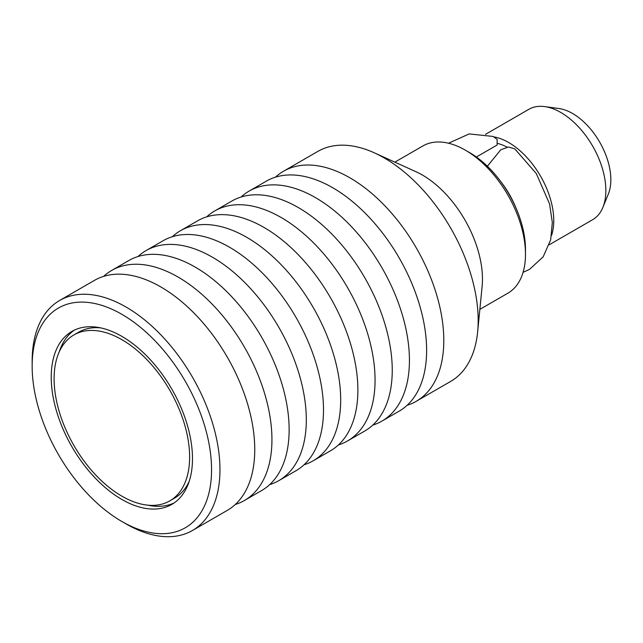 <?xml version="1.0" encoding="UTF-8"?>
<svg xmlns="http://www.w3.org/2000/svg" width="643" height="643" viewBox="0 0 643 643"><rect width="100%" height="100%" fill="white"/><g stroke="black" fill="none" stroke-linecap="round" stroke-linejoin="round"><path stroke-width="0.96" d="M476.359 157.005L497.127 145.013L497.127 139.362L493.173 136.493M487.386 166.256L500.736 149.803L508.476 146.998L514.762 148.871L536.286 173.522L549.572 203.944L552.321 222.494L550.673 239.807L543.158 256.846L529.575 269.337L523.056 272.367M500.608 181.39A63.745 36.804 60 0 1 516.064 208.155M485.497 134.355L528.9 109.294A63.745 36.804 60 0 1 544.693 106.593L558.96 108.538A54.084 31.226 60 0 1 610.85 179.743A54.084 31.226 60 0 1 608.334 194.049L602.885 207.384A63.745 36.804 60 0 1 592.645 219.705L549.243 244.766M497.127 143.317A57.002 32.906 60 0 1 507.118 147.167M494.21 136.927A63.745 36.804 60 0 1 553.76 220.597A63.745 36.804 60 0 1 551.549 235.41M544.693 106.593A63.745 36.804 60 0 1 605.851 190.521A63.745 36.804 60 0 1 602.885 207.384M32.15 366.116L32.15 361.262A132.804 76.678 60 0 1 59.654 300.466L94.449 280.38A132.804 76.678 60 0 1 227.252 357.058A132.804 76.678 60 0 1 227.252 510.405L192.458 530.491A132.804 76.678 60 0 1 126.052 523.916L121.857 521.489A126.864 73.246 60 0 1 32.15 366.116A126.864 73.246 60 0 1 121.857 314.323A126.864 73.246 60 0 1 211.563 469.695A126.864 73.246 60 0 1 121.857 521.489M103.603 276.386A132.804 76.678 60 0 1 111.633 270.462A132.804 76.678 60 0 1 244.436 347.132A132.804 76.678 60 0 1 244.436 500.479A132.804 76.678 60 0 1 235.29 504.474M111.633 270.462L128.825 260.536A132.804 76.678 60 0 1 261.629 337.213A132.804 76.678 60 0 1 261.629 490.561L244.436 500.479M137.972 256.541A132.804 76.678 60 0 1 146.001 250.617A132.804 76.678 60 0 1 278.805 327.287A132.804 76.678 60 0 1 278.805 480.642A132.804 76.678 60 0 1 269.658 484.629M146.001 250.617L163.193 240.691A132.804 76.678 60 0 1 295.997 317.369A132.804 76.678 60 0 1 295.997 470.716L278.805 480.642M172.34 236.696A132.804 76.678 60 0 1 180.378 230.773A132.804 76.678 60 0 1 313.181 307.442A132.804 76.678 60 0 1 313.181 460.798A132.804 76.678 60 0 1 304.026 464.785M180.378 230.773L197.57 220.846A132.804 76.678 60 0 1 330.373 297.524A132.804 76.678 60 0 1 330.373 450.872L313.181 460.798M206.716 216.852A132.804 76.678 60 0 1 214.754 210.928A132.804 76.678 60 0 1 347.558 287.598A132.804 76.678 60 0 1 347.558 440.945A132.804 76.678 60 0 1 338.403 444.94M214.754 210.928L231.938 201.002A132.804 76.678 60 0 1 364.742 277.68A132.804 76.678 60 0 1 364.742 431.027L347.558 440.945M241.093 197.007A132.804 76.678 60 0 1 249.122 191.084A132.804 76.678 60 0 1 381.926 267.753A132.804 76.678 60 0 1 381.926 421.101A132.804 76.678 60 0 1 372.779 425.095M249.122 191.084L266.315 181.157A132.804 76.678 60 0 1 399.118 257.835A132.804 76.678 60 0 1 399.118 411.182L381.926 421.101M275.461 177.163A132.804 76.678 60 0 1 283.491 171.239A132.804 76.678 60 0 1 416.294 247.909A132.804 76.678 60 0 1 416.294 401.256A132.804 76.678 60 0 1 407.148 405.251M283.491 171.239L317.867 151.394A132.804 76.678 60 0 1 374.234 152.793A132.804 76.678 60 0 1 477.636 331.901A132.804 76.678 60 0 1 450.671 381.412L416.294 401.256M374.234 152.793L415.933 171.697A85.005 49.077 60 0 1 482.121 286.336L477.636 331.901M394.85 162.14L422.869 145.961A85.005 49.077 60 0 1 465.371 150.173A85.005 49.077 60 0 1 525.476 254.282A85.005 49.077 60 0 1 507.874 293.2L479.855 309.371M465.371 150.173L469.567 152.6A79.065 45.653 60 0 1 525.476 249.436L525.476 254.282M192.482 458.684A99.882 57.669 -120 0 0 148.887 358.167A99.882 57.669 -120 0 0 71.92 331.41A99.882 57.669 -120 0 0 71.92 446.74A99.882 57.669 -120 0 0 171.794 504.401A99.882 57.669 -120 0 0 192.482 458.684M59.654 300.466A132.804 76.678 60 0 1 192.458 377.144A132.804 76.678 60 0 1 192.458 530.491M74.363 330.124A99.882 57.669 -120 0 0 59.228 351.866M147.737 505.165A99.882 57.669 -120 0 0 174.124 502.93M100.75 327.898A95.831 55.33 -120 0 0 78.711 332.158L73.945 334.915A95.831 55.33 -120 0 0 73.945 445.567A95.831 55.33 -120 0 0 169.776 500.897A95.831 55.33 -120 0 0 189.621 457.028A95.831 55.33 -120 0 0 147.794 360.586A95.831 55.33 -120 0 0 73.945 334.915M169.776 500.897L174.542 498.14A95.831 55.33 -120 0 0 189.251 481.189M493.181 136.453L469.181 133.921L448.501 143.228"/></g></svg>

